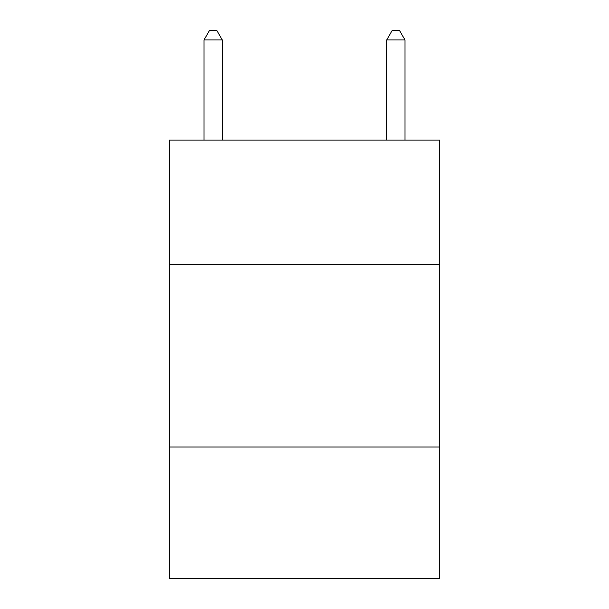 <?xml version="1.0" encoding="UTF-8"?>
<svg xmlns="http://www.w3.org/2000/svg" width="609" height="609" viewBox="0 0 609 609"><rect width="100%" height="100%" fill="white"/><g stroke="black" fill="none" stroke-linecap="round" stroke-linejoin="round"><path stroke-width="0.91" d="M439.698 264.306L439.698 140.07L169.302 140.07L169.302 264.306L439.698 264.306L439.698 578.55L169.302 578.55L169.302 264.306M439.698 447.006L169.302 447.006M222.285 140.07L222.285 39.95L204.015 39.95L204.015 140.07M204.015 39.95L209.496 30.45L216.804 30.45L222.285 39.95M404.985 140.07L404.985 39.95L386.715 39.95L386.715 140.07M386.715 39.95L392.196 30.45L399.504 30.45L404.985 39.95"/></g></svg>
